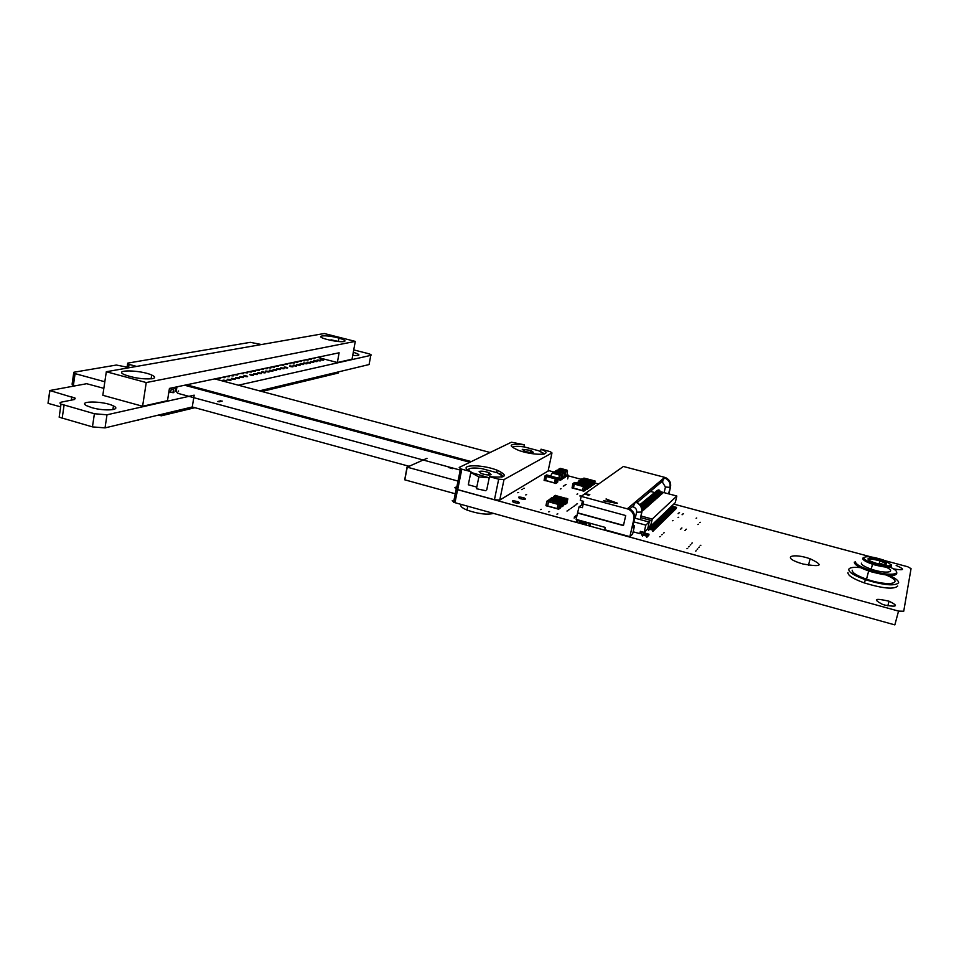 <?xml version="1.0" encoding="UTF-8"?>
<svg xmlns="http://www.w3.org/2000/svg" width="959" height="959" viewBox="0 0 959 959"><rect width="100%" height="100%" fill="white"/><g stroke="black" fill="none" stroke-linecap="round" stroke-linejoin="round"><path stroke-width="1.44" d="M136.61 366.422L128.986 364.36L127.739 363.113L250.323 342.327L261.375 344.545M353.739 349.891L367.788 353.487C370.845 354.351 371.84 354.986 370.785 355.369L238.359 385.206M369.227 363.809L369.083 364.552L259.469 390.852M408.918 466.242L192.268 406.976L194.174 395.156L106.988 414.803L94.402 413.737L61.028 404.099C59.506 403.176 59.674 402.516 61.52 402.097L74.55 399.483L75.258 398.213L49.796 390.529L86.682 383.708L103.848 388.347M548.224 470.485L554.386 472.14M568.327 475.868L581.634 479.428M594.664 482.928L598.656 483.995M673.745 504.098L871.204 556.951M885.145 560.691L907.765 566.769L911.05 568.639L903.726 611.231L898.547 611.099L457.587 489.665L454.83 487.711M898.547 611.099L894.843 624.884L454.962 502.684L452.216 500.682M455.177 487.532L456.892 486.645M458.018 481.082L407.155 467.153L427.007 458.318M455.261 493.765L404.71 479.8L407.048 467.093M61.028 404.099L59.158 417.177L92.448 426.887L105.034 427.894L192.268 406.976L194.174 395.156M59.158 417.177L59.458 415.151M60.633 406.868L48.106 403.355L49.892 390.637M48.01 403.236L49.784 390.601L48.01 403.236M104.831 381.766L75.09 373.638L73.855 372.248L116.375 365.043L129.549 367.657M74.586 385.938L73.364 385.602L75.09 373.638M73.232 385.542L74.958 373.578L73.232 385.542L72.093 384.223L73.807 372.296M128.614 367.405L129.069 364.384M128.47 367.369L128.938 364.336M127.115 366.997L127.703 363.149M302.229 360.536L302.253 360.536C304.83 360.992 305.465 360.908 304.135 360.284L303.847 360.2M298.8 361.255L298.824 361.267C301.402 361.723 302.049 361.627 300.73 361.004L300.431 360.92M312.334 358.414L312.358 358.426C314.912 358.87 315.511 358.786 314.156 358.163L313.893 358.091M305.633 359.817L305.657 359.829C308.235 360.284 308.846 360.188 307.515 359.565L307.228 359.481M309.002 359.11L309.026 359.122C311.591 359.577 312.202 359.481 310.848 358.858L310.572 358.786M275.677 366.11L275.701 366.11C278.338 366.59 279.033 366.494 277.81 365.858L277.427 365.739M268.208 367.681L268.232 367.681C270.882 368.16 271.601 368.064 270.402 367.429L269.994 367.309M271.972 366.889L271.996 366.901C274.634 367.369 275.341 367.285 274.13 366.638L273.723 366.518M295.324 361.987L295.348 361.987C297.949 362.454 298.585 362.358 297.29 361.735L296.966 361.639M288.275 363.461L288.299 363.473C290.913 363.929 291.572 363.845 290.301 363.209L289.954 363.113M291.824 362.718L291.848 362.73C294.449 363.185 295.096 363.101 293.814 362.466L293.478 362.37M352.72 355.429C360.776 355.837 360.968 354.782 353.308 352.253M321.193 359.937C323.746 360.38 324.346 360.296 322.955 359.661C320.282 359.146 319.611 359.217 320.965 359.865L321.193 359.937M317.909 360.644C320.474 361.087 321.073 361.004 319.707 360.368C317.009 359.841 316.326 359.913 317.669 360.572L317.909 360.644M304.435 363.533C307.036 364 307.671 363.905 306.353 363.269C303.607 362.718 302.876 362.79 304.147 363.449L304.435 363.533M314.588 361.351C317.165 361.807 317.777 361.711 316.41 361.087C313.713 360.56 313.018 360.62 314.336 361.279L314.588 361.351M284.703 364.216L284.727 364.228C287.328 364.684 288.012 364.6 286.753 363.964L286.393 363.857M281.083 364.971L281.107 364.983C283.72 365.451 284.403 365.367 283.169 364.72L282.797 364.612M273.986 370.09C276.636 370.558 277.355 370.474 276.156 369.826C273.315 369.227 272.464 369.275 273.591 369.97L273.986 370.09M293.969 365.787C296.571 366.254 297.242 366.17 295.959 365.523C293.19 364.959 292.411 365.019 293.634 365.691L293.969 365.787M285.087 367.705C287.712 368.172 288.407 368.076 287.161 367.441C284.355 366.853 283.54 366.913 284.715 367.597L285.087 367.705M290.397 366.554C293.022 367.021 293.694 366.937 292.423 366.29C289.642 365.715 288.851 365.775 290.05 366.458L290.397 366.554M252.78 370.917L252.804 370.917C255.478 371.409 256.245 371.313 255.106 370.665L254.638 370.522M248.825 371.744L248.849 371.756C251.522 372.236 252.301 372.152 251.174 371.493L250.695 371.349M264.42 368.472L264.444 368.484C267.093 368.951 267.825 368.867 266.638 368.22L266.218 368.1M256.7 370.09L256.724 370.102C259.398 370.582 260.153 370.498 258.99 369.838L258.546 369.706M260.584 369.275L260.608 369.287C263.269 369.766 264.013 369.671 262.838 369.023L262.394 368.903M230.544 375.58L230.568 375.592C233.289 376.084 234.116 376 233.049 375.329L232.522 375.173M226.336 376.467L226.36 376.479C229.081 376.971 229.92 376.887 228.877 376.216L228.326 376.048M244.809 372.595L244.845 372.595C247.53 373.075 248.309 372.991 247.206 372.332L246.715 372.188M234.715 374.705L234.739 374.717C237.448 375.209 238.264 375.125 237.185 374.454L236.669 374.298M240.757 373.435L240.781 373.447C243.478 373.938 244.281 373.842 243.178 373.183L242.687 373.039M254.674 374.25C257.36 374.729 258.139 374.633 257 373.974C254.111 373.351 253.176 373.387 254.207 374.106L254.674 374.25M217.765 378.266L217.789 378.278C220.522 378.769 221.385 378.685 220.378 378.014L219.803 377.846M222.068 377.367L222.092 377.367C224.826 377.87 225.677 377.786 224.646 377.115L224.094 376.935M270.21 370.905C272.859 371.373 273.603 371.289 272.404 370.642C269.551 370.03 268.688 370.078 269.791 370.785L270.21 370.905M258.618 373.399C261.304 373.878 262.071 373.782 260.92 373.135C258.031 372.5 257.12 372.548 258.175 373.255L258.618 373.399M262.526 372.56C265.199 373.039 265.955 372.943 264.792 372.284C261.915 371.672 261.016 371.72 262.083 372.428L262.526 372.56M297.494 365.031C300.095 365.499 300.754 365.403 299.46 364.768C296.691 364.204 295.935 364.264 297.17 364.935L297.494 365.031M281.419 368.484C284.056 368.963 284.763 368.867 283.528 368.22C280.711 367.633 279.884 367.693 281.047 368.376L281.419 368.484M311.243 362.07C313.821 362.526 314.432 362.442 313.09 361.807C310.38 361.267 309.673 361.339 310.968 361.999L311.243 362.07M300.982 364.276C303.583 364.744 304.231 364.648 302.924 364.012C300.167 363.461 299.424 363.521 300.67 364.192L300.982 364.276M307.863 362.802C310.44 363.257 311.064 363.173 309.733 362.538C307.012 361.999 306.293 362.058 307.575 362.718L307.863 362.802M244.725 376.384C247.434 376.875 248.237 376.779 247.134 376.12C244.221 375.472 243.25 375.508 244.221 376.24L244.725 376.384M236.465 378.158C239.187 378.649 240.014 378.565 238.947 377.894C236.01 377.235 235.015 377.271 235.95 378.002L236.465 378.158M240.613 377.271C243.334 377.762 244.149 377.666 243.059 377.007C240.134 376.348 239.151 376.384 240.11 377.115L240.613 377.271M277.726 369.287C280.364 369.754 281.083 369.671 279.86 369.023C277.031 368.424 276.192 368.472 277.331 369.167L277.726 369.287M250.683 375.101C253.38 375.592 254.159 375.496 253.044 374.837C250.143 374.202 249.196 374.238 250.203 374.957L250.683 375.101M266.386 371.72C269.047 372.2 269.791 372.116 268.616 371.457C265.763 370.845 264.876 370.893 265.967 371.601L266.386 371.72M232.27 379.069C235.003 379.56 235.842 379.464 234.787 378.793C231.838 378.134 230.819 378.17 231.742 378.901L232.27 379.069M223.723 380.903C226.48 381.406 227.331 381.31 226.312 380.639C223.351 379.956 222.296 379.98 223.171 380.723L223.723 380.903M228.026 379.98C230.759 380.471 231.61 380.387 230.568 379.716C227.619 379.033 226.588 379.069 227.475 379.812L228.026 379.98M893.297 568.855C904.553 570.737 905.512 569.61 896.162 565.45M565.342 484.763L566.11 484.499L565.342 484.763M564.312 485.434L565.079 485.17L564.312 485.434M678.888 512.933L679.511 512.633L678.888 512.933M682.82 513.988L683.443 513.688L682.82 513.988M678.133 513.688L678.756 513.389L678.133 513.688M696.114 518.292L696.714 517.98L696.114 518.292M563.269 486.117L564.048 485.853L563.269 486.117M678.061 517.572L678.696 517.261L678.061 517.572M682.077 514.755L682.7 514.444L682.077 514.755M697.876 524.549L698.5 524.225L697.876 524.549M699.638 522.595L700.25 522.271L699.638 522.595M448.332 467.381L452.324 468.651M317.417 357.347L337.364 362.502L339.114 352.792L169.431 388.419L171.193 388.731M170.666 391.464L169.947 392.087L170.642 392.315C173.495 392.842 174.502 392.758 173.663 392.051L173.088 391.847M175.593 390.421L174.886 391.032L176.6 391.488M560.272 488.958L561.075 488.694L560.272 488.958M523.362 488.503L524.237 488.251L523.362 488.503M168.724 393.118L168.628 393.729L168.688 393.106M91.92 407.683C104.975 411.507 122.284 410.02 113.438 405.945C104.063 400.886 76.516 400.61 86.778 405.777L91.92 407.683M521.576 489.581L522.463 489.306L521.576 489.581M525.712 494.904L526.611 494.64L525.712 494.904M517.752 492.734L518.663 492.47L517.752 492.734M520.797 498.836C525.496 499.663 526.587 499.339 524.058 497.853C518.747 496.594 517.285 496.81 519.682 498.476L520.797 498.836M514.587 502.672C519.334 503.523 520.461 503.187 517.956 501.677C512.586 500.394 511.075 500.598 513.425 502.3L514.587 502.672M540.397 509.613L541.32 509.325L540.397 509.613M576.946 494.209L577.726 493.933L576.946 494.209M579.823 495.983L580.603 495.707L579.823 495.983M576.683 504.05L577.498 503.763L576.683 504.05M573.494 506.352L574.333 506.064L573.494 506.352M575.1 505.201L575.915 504.913L575.1 505.201M672.355 520.761L673.014 520.449L672.355 520.761M680.351 529.26L681.022 528.936L680.351 529.26M681.25 528.301L681.921 527.977L681.25 528.301M685.745 529.524L686.416 529.2L685.745 529.524M803.258 564.072C821.767 567.213 824.057 565.438 810.115 558.773C793.057 552.78 781.513 556.879 799.303 562.861L803.258 564.072M684.858 530.495L685.529 530.159L684.858 530.495M571.888 507.515L572.727 507.215L571.888 507.515M570.257 508.69L571.108 508.39L570.257 508.69M568.615 509.864L569.478 509.565L568.615 509.864M566.961 511.051L567.824 510.751L566.961 511.051M548.644 511.89L549.555 511.591L548.644 511.89M556.927 514.156L557.826 513.856L556.927 514.156M663.472 533.048L664.191 532.713L663.472 533.048M661.746 534.798L662.489 534.463L661.746 534.798M691.679 543.25L692.374 542.902L691.679 543.25M700.19 545.575L700.873 545.227L700.19 545.575M690.108 545.06L690.816 544.712L690.108 545.06M698.667 547.409L699.363 547.05L698.667 547.409M659.78 536.8L660.523 536.465L659.78 536.8M686.932 548.74L687.663 548.38L686.932 548.74M688.526 546.894L689.245 546.534L688.526 546.894M697.133 549.255L697.84 548.884L697.133 549.255M695.587 551.113L696.294 550.754L695.587 551.113M885.205 605.189C897.396 607.251 898.679 605.92 889.065 601.209C874.824 597.996 872.582 599.015 882.316 604.29L885.205 605.189M551.377 500.742L551.797 499.064L550.154 498.836L552.072 497.577L553.475 498.117M553.463 497.949L551.797 499.064M561.363 501.677L562.765 502.048L564.431 500.946L562.993 500.55L561.267 501.917L562.921 502.312L561.71 506.879L563.377 505.741M560.979 503.199L561.267 501.917M554.77 498.464L555.177 496.81L553.547 496.582L555.441 495.347L556.831 495.875M556.819 495.719L555.177 496.81M564.671 499.399L566.062 499.771L567.668 498.668L566.289 498.284L564.575 499.627L566.218 500.023L565.019 504.554L566.661 503.439M564.3 500.898L564.575 499.627M545.647 480.639L546.45 476.191L544.916 475.976L546.738 474.885L548.057 475.376M548.045 475.232L546.45 476.191M555.441 478.613L556.759 478.961L558.318 477.99L557.011 477.63L555.345 478.829L556.903 479.2L555.776 483.516L557.347 482.521M558.318 477.99L556.723 479.009L555.764 483.36L554.458 483L555.345 478.829M554.458 483L555.764 483.504M583.528 486.249L584.846 486.609L586.309 485.602L584.99 485.242L583.492 486.297L585.002 486.848L583.839 491.02L582.521 490.816L583.827 491.164L585.338 490.157M572.883 483.612L572.091 487.999L582.509 490.66L583.432 486.465M574.441 483.804L572.883 483.588L572.067 487.843L573.434 488.215L574.405 483.851L575.951 482.964M641.751 531.825L639.833 533.636L633.144 531.789L632.604 534.115L629.871 536.656L633.779 519.514C634.45 514.959 632.724 511.567 628.589 509.313L627.234 508.833L628.289 508.33M629.871 536.656L604.709 529.728L605.237 527.402L576.131 519.394L577.534 513.017L623.446 525.58L625.712 515.546L583.048 503.943L583.611 501.353L580.291 500.454L581.19 496.366L627.234 508.833M629.751 508.809L633.336 505.777L634.055 504.098L633.827 505.357L635.254 502.096L627.953 508.234L629.296 508.714C633.431 510.955 635.158 514.348 634.486 518.891L634.546 518.543M635.745 502.036L636.752 502.42L636.944 501.665L636.285 502.216M640.36 518.759L641.643 512.526C642.302 508.078 640.612 504.758 636.572 502.564L635.433 501.941L664.719 477.354L665.918 477.786C669.622 479.764 671.168 482.797 670.545 486.86L668.914 493.921M662.285 481.142L664.143 477.834L665.354 478.265L663.58 478.793M662.837 480.819L663.113 479.608L662.513 480.111L662.237 481.322L637.196 502.504M648.38 525.808L650.43 526.371L651.892 520.689L640.624 517.62M651.7 520.869L650.058 520.413L648.871 523.027M648.5 521.864L650.058 520.413M633.803 521.852L645.803 525.112L649.099 522.032L648.775 523.446M581.19 496.366L623.386 466.47L664.719 477.354M608.641 500.25L607.383 501.221L603.559 500.838L617.069 503.439L606.088 498.908L608.605 500.418L607.347 501.389L603.702 500.874M584.906 493.813L588.562 495.419L589.821 494.52L584.906 493.813M609.636 500.586L616.253 502.96L608.509 501.461L609.636 500.586M582.449 501.042L581.586 504.961L582.916 505.321M577.534 513.017L579.08 506.784L581.586 504.961M574.141 518.1L574.729 516.625L576.635 517.141M574.405 516.865L576.563 517.452M633.144 531.789L634.498 525.832L632.484 527.654L634.486 518.891L633.779 519.514M634.498 525.832L633 525.412M654.625 492.53L650.741 491.488L649.423 492.159M639.833 504.698L654.326 492.806M583.216 503.99L582.401 507.695L579.08 506.784M577.75 512.849L623.494 525.364M650.43 526.371L675.28 502.624L676.826 496.031L660.535 491.691M639.833 533.636L640.36 531.358L644.136 532.389L647.637 529.044L648.919 523.494M640.996 516.002L652.264 519.059L651.892 520.689M652.264 519.059L676.826 496.031M645.803 525.112L644.136 532.389M634.618 518.088L649.099 522.032M656.927 490.6L658.689 490.073L662.861 493.034L660.164 492.614M661.794 493.969L659.564 492.255L662.082 493.717L659.372 493.298M661.003 494.664L658.773 492.938L661.302 494.4L658.581 493.981M660.224 495.359L657.994 493.633L660.224 495.359L657.191 494.329L655.764 492.602L653.786 493.25L656.531 493.477M657.754 494.664L659.432 496.055L656.4 495.024L654.961 493.298L652.983 493.933L655.728 494.173M656.951 495.359L658.941 496.498L656.172 496.067M657.85 497.469L655.596 495.719L658.15 497.206L654.793 496.426L653.343 494.688L651.353 495.335L654.122 495.575M655.357 496.762L657.347 497.913L654.553 497.469M656.244 498.884L653.978 497.134L656.244 498.884L653.163 497.841L651.712 496.103L649.722 496.75L652.492 496.99M653.726 498.177L655.429 499.603L652.348 498.56L650.897 496.81L648.895 497.457L651.676 497.697M652.911 498.896L654.925 500.059L652.084 499.615M653.798 501.054L651.533 499.279L653.798 501.054L650.705 499.999L649.243 498.248L647.217 498.896L650.022 499.136M651.269 500.346L652.983 501.773L649.866 500.73L648.404 498.968L646.378 499.615L649.195 499.855M650.442 501.066L652.156 502.504L649.039 501.461L647.565 499.687L645.539 500.346L648.356 500.586M649.603 501.797L651.329 503.247L648.728 502.516M650.49 503.978L648.2 502.192L650.801 503.703L647.888 503.247M649.651 504.722L647.349 502.924L649.962 504.446L647.037 503.99M648.811 505.477L646.51 503.667L649.123 505.189L646.174 504.722M647.96 506.22L645.647 504.41L648.284 505.944L645.311 505.477M647.109 506.975L644.796 505.165L647.433 506.7L644.448 506.22M646.246 507.731L643.933 505.92L646.57 507.455L643.573 506.975M645.395 508.498L643.069 506.676L645.719 508.21L642.698 507.731M644.52 509.265L642.374 508.642L642.518 508.006L644.844 508.977L640.696 505.633M641.907 508.546L643.98 509.744L641.979 509.553M642.782 510.811L642.015 509.888M660.343 491.571L658.929 489.869L656.975 490.505M662.561 493.286L660.116 491.775M660.523 492.71L660.667 492.111M659.564 492.255L658.138 490.552L656.184 491.188L658.905 491.416M659.744 493.394L659.876 492.794M659.324 492.458L658.665 491.619M658.773 492.938L657.347 491.236L655.393 491.871L658.114 492.099M658.953 494.089L659.097 493.477M658.545 493.154L657.874 492.303M657.994 493.633L656.555 491.919L654.589 492.554L657.323 492.782M658.162 494.772L658.306 494.173M657.754 493.837L657.083 492.998M659.432 496.055L656.292 493.681M657.371 495.479L657.514 494.868M658.641 496.762L655.488 494.376M656.579 496.175L656.711 495.563M655.596 495.719L654.158 493.993L652.168 494.64L654.925 494.868M655.776 496.882L655.92 496.271M655.357 495.935L654.685 495.084M657.047 498.177L653.882 495.779M654.973 497.589L655.105 496.978M653.978 497.134L652.54 495.395L650.538 496.043L653.307 496.282M654.158 498.296L654.302 497.685M653.738 497.349L653.067 496.486M655.429 499.603L652.252 497.206M653.343 499.016L653.487 498.392M654.613 500.322L651.425 497.913M652.528 499.735L652.671 499.112M651.533 499.279L650.07 497.529L648.056 498.177L650.849 498.416M651.7 500.454L651.844 499.831M651.281 499.495L650.598 498.632M652.983 501.773L649.77 499.351M650.873 501.173L651.017 500.562M652.156 502.504L648.943 500.083M650.046 501.905L650.19 501.281M651.329 503.247L648.104 500.802M649.207 502.636L649.351 502.013M648.2 502.192L646.726 500.418L644.688 501.077L647.517 501.317M648.368 503.379L648.512 502.756M647.948 502.408L647.265 501.533M647.349 502.924L645.875 501.149L643.837 501.809L646.666 502.048M647.529 504.122L647.673 503.487M647.097 503.151L646.414 502.276M646.51 503.667L645.023 501.893L642.974 502.552L645.815 502.792M646.678 504.866L646.822 504.23M646.246 503.895L645.563 503.019M645.647 504.41L644.172 502.624L642.122 503.295L644.963 503.535M645.827 505.609L645.97 504.985M645.395 504.638L644.7 503.763M644.796 505.165L643.309 503.367L641.247 504.038L644.1 504.278M644.975 506.364L645.119 505.729M644.532 505.393L643.849 504.506M643.933 505.92L642.446 504.122L640.384 504.794L643.237 505.033M644.112 507.119L644.256 506.484M643.669 506.136L642.986 505.261M643.069 506.676L641.571 504.878L640.156 505.021M643.237 507.886L643.381 507.251M640.156 505.093L642.374 505.789M642.806 506.903L642.11 506.016M643.657 510.032L641.895 508.929M672.343 505.441L672.739 506.628L676.311 507.599L676.047 508.738M672.559 505.225L672.954 506.412L676.527 507.383L676.263 508.522M671.588 506.16L671.983 507.359L675.568 508.33L675.304 509.469M671.815 505.944L672.211 507.131L675.783 508.114L675.52 509.241M670.832 506.891L671.228 508.078L674.824 509.061L674.549 510.2M671.06 506.664L671.456 507.862L675.04 508.833L674.776 509.972M670.065 507.611L670.473 508.809L674.069 509.792L673.805 510.931M670.293 507.395L670.701 508.594L674.297 509.565L674.033 510.703M669.31 508.342L669.706 509.541L673.314 510.524L673.05 511.674M669.538 508.126L669.933 509.325L673.542 510.308L673.278 511.447M668.531 509.073L668.938 510.284L672.559 511.267L672.283 512.406M668.771 508.857L669.166 510.056L672.786 511.039L672.511 512.19M667.764 509.816L668.171 511.015L671.791 512.01L671.528 513.161M667.991 509.589L668.399 510.799L672.019 511.782L671.756 512.933M666.984 510.56L667.392 511.758L671.024 512.753L670.761 513.904M667.224 510.332L667.62 511.543L671.252 512.526L670.988 513.676M666.205 511.303L666.613 512.514L670.257 513.509L669.993 514.659M666.445 511.075L666.853 512.286L670.485 513.281L670.221 514.432M665.426 512.046L665.834 513.269L669.478 514.264L669.214 515.415M665.666 511.818L666.061 513.041L669.718 514.036L669.442 515.187M664.635 512.801L665.043 514.024L668.711 515.019L668.435 516.182M664.875 512.574L665.282 513.796L668.938 514.791L668.675 515.954M663.844 513.556L664.251 514.779L667.92 515.786L667.656 516.949M664.084 513.329L664.491 514.551L668.159 515.558L667.884 516.721M663.053 514.312L663.46 515.546L667.14 516.553L666.865 517.716M663.292 514.084L663.7 515.319L667.38 516.314L667.104 517.488M662.249 515.079L662.657 516.314L666.349 517.321L666.073 518.495M662.489 514.851L662.897 516.074L666.589 517.093L666.313 518.256M661.446 515.846L661.854 517.081L665.558 518.1L665.282 519.263M661.686 515.618L662.094 516.853L665.798 517.86L665.522 519.035M660.631 516.625L661.051 517.86L664.755 518.879L664.479 520.054M660.883 516.386L661.29 517.62L664.995 518.639L664.719 519.814M659.828 517.404L660.236 518.639L663.952 519.658L663.676 520.833M660.068 517.165L660.475 518.399L664.191 519.418L663.916 520.593M659.001 518.184L659.42 519.418L663.149 520.437L662.873 521.624M659.253 517.944L659.66 519.191L663.388 520.21L663.113 521.384M658.186 518.963L658.605 520.21L662.333 521.228L662.058 522.415M658.437 518.723L658.845 519.97L662.585 521.001L662.309 522.176M657.359 519.754L657.778 521.001L661.518 522.032L661.242 523.218M657.61 519.514L658.018 520.761L661.77 521.792L661.494 522.979M656.531 520.545L656.951 521.792L660.703 522.835L660.427 524.022M656.783 520.305L657.191 521.552L660.943 522.583L660.667 523.782M655.692 521.348L656.112 522.595L659.876 523.638L659.6 524.825M655.944 521.109L656.364 522.355L660.128 523.386L659.852 524.585M654.853 522.14L655.273 523.398L659.049 524.441L658.773 525.64M655.105 521.9L655.524 523.158L659.301 524.201L659.025 525.388M654.014 522.955L654.434 524.213L658.222 525.256L657.934 526.455M654.266 522.703L654.685 523.974L658.461 525.005L658.186 526.203M653.163 523.758L653.582 525.029L657.383 526.071L657.095 527.27M653.415 523.518L653.846 524.777L657.634 525.82L657.347 527.03M652.312 524.573L652.731 525.844L656.531 526.887L656.256 528.097M652.564 524.333L652.995 525.592L656.795 526.647L656.507 527.846M651.461 525.4L651.88 526.659L655.692 527.714L655.417 528.924M651.712 525.148L652.132 526.419L655.944 527.474L655.668 528.673M650.598 526.215L651.017 527.486L654.841 528.541L654.565 529.764M650.849 525.976L651.281 527.246L655.093 528.301L654.817 529.512M649.914 526.227L650.154 528.325L653.99 529.38L653.702 530.591M650.106 526.275L650.418 528.073L654.242 529.128L653.966 530.339M649.279 526.047L649.279 529.152L653.127 530.219L652.839 531.442M648.787 530.303L647.637 529.044M649.471 526.107L649.543 528.912L653.379 529.967L653.103 531.19M644.424 532.101L644.868 533.408L648.752 534.487L648.464 535.721M644.7 531.849L645.131 533.144L649.015 534.223L648.74 535.458M643.693 532.269L643.969 534.271L647.864 535.35L647.577 536.584M643.885 532.317L644.232 534.007L648.128 535.086L647.852 536.333M643.021 532.077L643.057 535.134L646.977 536.225L646.69 537.46M642.566 536.297L641.295 533.791L641.775 531.742M643.225 532.137L643.333 534.87L647.241 535.961L646.953 537.196M577.414 519.754L577.318 520.401L584.93 522.943L581.705 521.504M590.264 525.053L590.648 523.386L585.242 522.475M581.346 523.158L584.882 524.141M584.75 523.782L584.93 522.943M586.321 524.645L586.68 522.991M579.692 522.823L580.051 521.169M581.442 522.859L581.622 522.032M576.407 515.978L577.09 515.067M575.328 516.781L575.82 515.81L576.862 516.098M575.496 516.05L576.791 516.41M617.404 503.175L606.052 499.076M616.253 502.96L608.509 501.461M565.331 471.097L566.925 470.114L567.5 470.989L566.997 474.837L565.414 475.844L566.877 476.227L568.459 475.232L566.997 474.837L565.414 475.844L565.462 471.145L558.606 469.311L557.563 470.318M566.925 470.114L560.212 468.328L558.606 469.311M565.414 475.844L566.613 476.395L565.414 475.844L566.997 474.837M558.546 469.299L560.212 468.328M568.459 475.232L567.668 478.925M562.19 472.979L563.808 471.984L564.395 472.859L563.88 476.731L562.274 477.75L563.748 478.145L565.354 477.126L563.88 476.731L562.274 477.75L562.322 473.027L555.417 471.169L554.362 472.188M563.808 471.984L557.047 470.174L555.417 471.169M562.274 477.75L563.484 478.313L562.274 477.75L563.88 476.731M555.357 471.157L557.047 470.174M559.073 474.909L560.715 473.89L561.303 474.777L560.799 478.673L559.157 479.716L560.655 480.111L562.286 479.08L560.799 478.673L559.157 479.716L559.205 474.957L552.252 473.075L550.61 476.06M560.715 473.89L553.918 472.068L552.252 473.075M559.157 479.716L560.38 480.279L559.157 479.716L560.799 478.673M552.192 473.063L553.918 472.068M592.686 485.122L593.333 482.209L592.686 485.122L591.835 484.882L592.686 485.122M582.485 479.068L584.019 478.05L585.11 478.709L581.921 479.164L581.693 480.195L581.921 479.164L593.333 482.209L591.751 481.19L592.494 480.675L595.095 481.01L592.866 481.85M582.437 479.296L583.959 479.512M581.753 478.877L582.197 480.663L578.804 480.831L581.478 480.111M591.607 480.567L590.96 480.303M591.727 480.843L590.145 480.555M588.478 479.56L587.411 479.5M588.263 479.968L586.74 479.56M587.939 479.824L587.124 479.692L587.891 479.704M587.879 479.776L587.16 479.512M588.622 479.896L590.133 480.291L588.622 479.896M589.545 480.315L588.838 480.123L589.545 480.315M589.905 480.063L588.838 480.123M590.205 480.219L588.526 480.039M586.584 479.344L584.978 479.092M586.261 479.26L585.29 479.176L586.261 479.26M586.357 479.116L585.29 479.176M585.493 478.445L583.971 479.464L591.379 481.454L592.878 480.423L585.493 478.445M591.331 481.682L583.971 479.464M591.727 481.322L592.818 482.077M595.095 481.01L594.352 484.355M592.866 485.398L593.609 482.053M589.821 487.124L590.468 484.199L589.821 487.124L588.946 486.896L589.821 487.124M579.548 481.034L578.745 482.185L578.972 481.118L590.468 484.199L588.874 483.168L591.499 482.785L589.989 483.839M579.5 481.262L581.022 481.478M578.804 480.831L579.236 482.641L575.963 482.868M587.819 482.233L588.514 482.856L589.006 482.473L587.795 482.233M588.73 482.533L588.083 482.269M588.85 482.892L587.256 482.533M585.493 481.574L583.935 481.622L585.505 481.586M585.589 481.526L584.51 481.466M585.386 481.862L583.839 481.526M585.038 481.79L584.211 481.658L584.99 481.67M584.978 481.742L584.247 481.478M585.721 481.862L587.244 482.269L585.721 481.862M586.656 482.281L585.949 482.089L586.656 482.281M587.028 482.029L585.949 482.089M587.328 482.197L585.625 482.005M583.671 481.31L582.053 481.046M583.348 481.226L582.365 481.13L583.348 481.226M583.456 481.07L582.365 481.13M582.581 480.399L581.034 481.43L588.502 483.432L590.013 482.389L582.581 480.399M588.442 483.66L581.034 481.43M588.85 483.312L589.941 484.067M592.242 482.988L591.511 486.357M589.989 487.412L590.744 484.031M586.908 489.174L587.555 486.225L586.908 489.174L585.793 488.874L586.908 489.174M586.44 485.925L587.555 486.225L585.961 485.182L586.728 484.655L589.365 484.99L587.076 485.853M575.856 482.785L578.517 482.101M577.845 483.468L584.93 485.278M585.817 484.535L585.158 484.271M585.925 484.894L584.331 484.535M582.652 483.516L581.562 483.456M582.449 483.851L580.878 483.516M582.101 483.78L581.262 483.648L582.053 483.66M582.029 483.732L581.298 483.468M582.784 483.851L584.319 484.271L582.784 483.851M583.719 484.283L583.012 484.091L583.719 484.283M584.091 484.019L583.012 484.091M584.403 484.187L582.688 484.007M580.722 483.3L579.092 483.036M580.399 483.216L579.404 483.12L580.399 483.216M580.495 483.06L579.404 483.12M585.625 485.41L587.112 484.391L579.632 482.377L578.037 483.528M589.365 484.99L588.61 488.383M587.076 489.462L587.831 486.057M547.673 506.148L548.548 501.401L546.894 501.173L548.848 499.891L550.25 500.442M550.238 500.274L548.548 501.401M558.186 504.038L559.6 504.422L561.255 503.283L559.852 502.9L558.09 504.278L559.756 504.686L558.546 509.289L560.236 508.126M548.44 501.653L547.038 501.269L546.079 505.717L557.119 508.738L558.09 504.278M561.255 503.283L559.565 504.47L558.534 509.121L557.119 508.738L558.522 509.277M522.247 449.339L524.645 451.221C528.577 452.384 531.442 452.732 533.252 452.252L530.795 450.358L522.247 449.339M542.842 454.278L542.219 452.72L543.729 453.379L538.73 450.766L524.261 446.93C518.771 446.151 515.079 446.151 513.197 446.93M543.513 454.182L544.328 454.003M542.219 452.72L538.73 450.766M896.617 571.96C898.092 576.539 889.832 576.539 871.815 571.948L868.674 570.953C858.94 567.488 854.157 564.539 854.325 562.106M852.203 570.209C852.024 572.691 856.795 575.688 866.516 579.176C889.065 587.124 906.147 583.24 886.212 575.076M855.38 561.53C855.44 564.24 861.05 567.38 872.199 570.965C891.882 577.078 905.26 573.973 890.06 567.141M883.862 564.635L880.806 563.628M861.374 563.137C861.302 564.803 864.586 566.805 871.216 569.155C885.409 574.105 897.504 572.391 886.104 567.189M891.283 564.767C892.697 568.004 887.135 568.052 874.608 564.887L872.51 564.228C865.869 561.89 862.585 559.9 862.644 558.258L863.855 557.431M868.015 558.833C869.142 557.694 872.834 557.958 879.055 559.612C892.973 563.616 885.732 566.985 873.146 562.238C869.633 560.883 867.931 559.744 868.015 558.833M863.723 557.682C863.807 559.469 867.559 561.542 874.98 563.904C892.505 567.452 895.37 566.182 883.551 560.068C872.954 556.652 866.349 555.848 863.723 557.682M885.864 564.551C885.924 563.556 883.946 562.358 879.918 560.967L878.696 560.583C873.038 559.073 869.681 558.833 868.65 559.876L868.638 559.936M860.439 567.62C853.558 566.949 849.674 567.512 848.799 569.286C848.559 572.151 854.061 575.616 865.33 579.68C883.874 585.266 894.975 586.297 898.607 582.772C898.751 580.77 895.61 578.301 889.209 575.364M847.948 572.523C847.708 575.412 853.21 578.9 864.467 582.964C882.999 588.574 894.088 589.593 897.732 586.033M476.791 487.1L468.304 484.774L470.965 471.66L461.818 469.179L457.695 489.617L455.129 487.795M548.104 471.025L499.747 500.071L494.436 499.735L457.695 489.617M494.436 499.735L498.692 479.188L489.45 476.683L486.752 489.821M456.388 489.186L460.5 468.747L459.217 467.429L511.423 442.207L524.381 444.796L523.938 446.882M540.528 451.593L541.044 449.196L550.274 451.665L551.976 452.924L504.002 479.584L499.747 500.071M460.5 468.747L461.818 469.179M489.45 476.683C506.304 477.99 508.845 475.82 497.074 470.174C480.195 463.569 455.477 464.791 470.965 471.66M498.692 479.188L504.002 479.584M524.381 444.796C508.941 443.406 507.095 445.3 518.819 450.454C535.326 456.304 555.525 455.01 541.044 449.196M470.989 507.143L475.496 508.39M461.315 504.446C459.829 505.956 461.723 507.826 466.997 510.068C478.062 513.88 486.92 514.995 493.561 513.413M479.14 471.444L481.19 473.47C485.53 474.885 488.838 475.292 491.116 474.693L488.994 472.655C484.703 471.265 481.418 470.869 479.14 471.444M501.461 477.091L501.377 475.352L503.571 476.299L497.493 472.859L481.754 468.603C475.688 467.776 471.54 467.836 469.299 468.783L467.644 469.766M470.785 472.523L478.865 476.935L476.467 488.718L485.865 490.744M478.865 476.935L489.234 477.726M501.725 477.043L503.451 476.515M470.809 472.379L488.563 477.63M469.299 468.783L468.519 470.366M501.377 475.352L497.493 472.859M177.043 386.813C176.084 390.409 176.396 392.591 177.978 393.37L460.224 470.078M188.108 385.218L187.82 385.926M490.121 452.492L214.768 378.901M471.277 461.603L186.597 384.811M158.523 415.067L161.256 415.822L194.905 407.695M160.069 414.696L161.376 415.055L161.256 415.822M218.964 401.881L222.248 401.09M161.376 415.055L193.538 407.311M217.621 401.521L220.918 400.718M261.28 391.008L260.105 390.697M261.879 391.488L338.227 373.039L337.304 372.176M260.608 391.152L338.335 372.44M138.48 420.126L137.497 420.282M134.668 377.618L140.853 378.577M330.975 339.798L339.066 341.596M106.317 371.732L146.248 382.557L355.286 341.392L324.262 333.516L106.317 371.732L102.817 395.288L142.591 406.256L167.489 400.67L169.431 388.419M355.286 341.392L352.037 359.205L337.364 362.502M146.248 382.557L142.591 406.256M344.053 341.584C346.235 340.913 344.533 339.762 338.923 338.119C325.952 334.403 312.814 335.542 326.408 339.282C333.972 341.212 339.846 341.979 344.053 341.584M152.373 378.709C155.586 377.954 155.358 376.731 151.69 375.029C140.673 369.886 112.467 369.395 124.394 374.657C133.972 378.098 143.299 379.452 152.373 378.709M369.083 364.552L370.785 355.369M454.962 502.684L457.587 489.665M404.794 479.836L407.251 467.189M105.034 427.894L106.988 414.803M92.448 426.887L94.402 413.737M62.179 418.34L64.061 405.237M71.362 400.131L71.853 396.738M553.295 498.069L562.837 500.658M551.677 499.399L561.243 502.001M551.737 499.148L562.729 502.096L561.698 506.712L560.775 506.46M551.689 499.303L550.298 498.92L550.022 500.214M550.154 498.848L549.867 500.178M550.382 498.68L552.072 497.577M564.551 501.161L562.729 502.096L564.551 501.185L563.592 505.585M561.698 506.867L560.739 506.616M556.652 495.827L566.122 498.404M555.057 497.134L564.551 499.723M555.441 495.347L553.775 496.438L564.623 499.483M555.081 497.05L553.691 496.678L553.427 497.937M553.547 496.606L553.271 497.901M567.668 498.668L566.026 499.819L565.007 504.398L563.916 504.098M567.824 498.92L566.877 503.283M565.007 504.554L563.88 504.254M547.877 475.328L556.843 477.738M546.342 476.503L555.333 478.913M546.354 476.407L545.048 476.06L544.161 480.231L545.108 475.88L556.723 479.009L558.39 478.026M544.017 480.159L554.458 483.012M545.491 480.435L554.482 482.856M544.137 480.375L544.916 476M544.173 480.387L545.455 480.735M558.462 478.205L557.575 482.365M583.48 486.321L573.086 483.492L574.621 482.461L575.939 482.809M583.42 486.561L574.333 484.115M582.545 490.517L573.47 488.071M584.834 485.35L575.784 482.916M583.851 491.176L585.002 486.848L586.464 485.817M586.309 485.602L585.541 490.013M583.492 486.297L584.822 486.657L586.381 485.638M573.098 483.444L574.621 482.461M574.345 484.031L572.979 483.66L572.103 487.687M638.346 503.343L636.752 502.42C640.792 504.602 642.482 507.922 641.823 512.37L640.288 519.071M641.895 512.046L636.608 512.202C636.92 509.649 635.853 507.91 633.408 506.975L632.269 506.676M635.23 518.256L636.608 512.202M633.408 506.975L633.827 505.357M664.131 492.65L665.438 487.028L662.501 482.257L661.47 481.981M662.501 482.257L662.897 480.771M665.438 487.028L669.981 487.364C670.605 483.288 669.058 480.255 665.354 478.265L665.918 477.786M668.495 493.813L670.545 486.86M588.802 525.328L589.174 523.674M577.21 522.14L577.582 520.485M589.845 525.388L590.217 523.734M576.599 521.744L576.946 520.174M567.5 470.989L565.918 471.984M564.395 472.859L562.777 473.866M561.303 474.777L559.672 475.796M550.07 500.394L559.684 503.007M548.428 501.737L558.066 504.374M548.488 501.485L558.138 504.122M547.517 505.944L557.155 508.582M545.935 505.645L546.894 501.197M547.121 501.018L548.848 499.891M548.512 501.449L546.978 501.245L546.019 505.693L547.481 506.256M561.411 503.535L560.452 507.97M548.021 471.396L551.976 452.924M174.598 387.916L173.459 389.462L171.074 389.078M176.588 388.707L174.646 387.316M456.184 489.21L453.571 502.216M407.155 467.153L404.71 479.8M74.514 397.721L74.251 399.543M128.986 364.36L128.53 367.381M233.049 375.329L232.953 375.928M228.877 376.216L228.781 376.815M237.185 374.454L237.089 375.053M243.178 373.183L243.083 373.782M257 373.974L256.904 374.573M264.792 372.284L264.684 372.883M247.134 376.12L247.026 376.719M238.947 377.894L238.851 378.493M253.044 374.837L252.936 375.437M173.663 392.051L173.567 392.663M178.554 390.996L178.458 391.608M113.438 405.945L112.886 409.637M524.058 497.853L523.746 499.339M517.956 501.677L517.632 503.187M810.115 558.773L808.461 565.259M889.065 601.209L887.83 605.824M551.725 499.195L561.291 501.797M549.963 500.202L550.37 498.728L551.761 499.112M555.105 496.942L564.611 499.531M553.367 497.925L553.763 496.474M564.647 499.435L566.026 499.819L567.752 498.704M546.378 476.323L555.381 478.733M583.456 486.381L574.369 483.935M628.589 509.313L629.296 508.714L631.046 509.744M636.752 502.42L634.738 502.888M585.961 524.333L586.333 522.679M580.998 522.967L581.358 521.312M576.946 522.056L577.318 520.401M567.045 470.162L565.462 471.145M563.94 472.032L562.322 473.027M560.847 473.938L559.205 474.957M548.476 501.533L558.114 504.17M558.15 504.086L559.565 504.47L561.339 503.331M530.363 452.42L530.795 450.358M868.674 570.953L866.516 579.176M872.51 564.228L871.216 569.155M879.127 563.964L879.918 560.967M878.696 560.583L879.055 559.612M874.98 563.904L874.608 564.887M872.199 570.965L871.815 571.948M865.33 579.68L864.467 582.964M496.606 472.475L497.074 470.174M467.776 506.244L466.997 510.068M488.527 474.981L488.994 472.655M500.154 471.456L496.99 470.593M501.545 474.309L499.1 473.65M173.399 389.869L172.956 392.675M171.589 387.963L170.534 392.291M175.893 388.527L175.461 391.236M469.91 462.262L184.572 385.23M151.09 378.889L151.69 375.029M338.335 341.392L338.923 338.119"/></g></svg>
